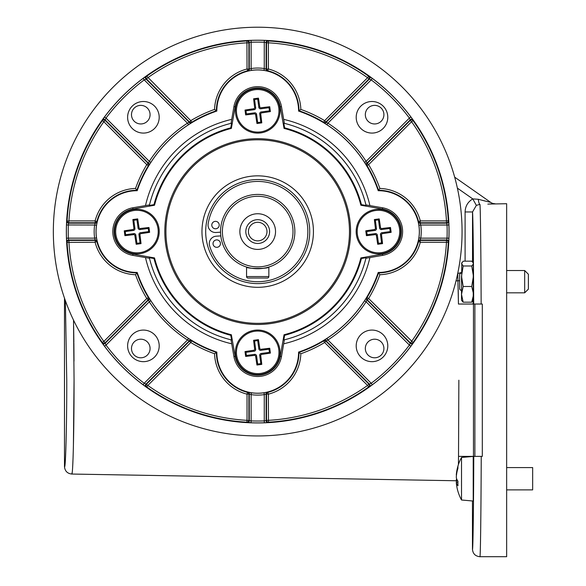 <?xml version="1.0" encoding="UTF-8"?>
<svg xmlns="http://www.w3.org/2000/svg" width="586" height="586" viewBox="0 0 586 586"><rect width="100%" height="100%" fill="white"/><g stroke="black" fill="none" stroke-linecap="round" stroke-linejoin="round"><path stroke-width="0.88" d="M257.701 213.744A17.836 17.836 0 0 1 275.537 231.58A17.836 17.836 0 0 1 257.701 249.416A17.836 17.836 0 0 1 239.864 231.58A17.836 17.836 0 0 1 257.701 213.744M257.701 219.691A11.888 11.888 0 0 1 269.589 231.58A11.888 11.888 0 0 1 257.701 243.468A11.888 11.888 0 0 1 245.812 231.58A11.888 11.888 0 0 1 257.701 219.691M257.701 222.292A9.288 9.288 0 0 1 266.989 231.58A9.288 9.288 0 0 1 257.701 240.868A9.288 9.288 0 0 1 248.413 231.58A9.288 9.288 0 0 1 257.701 222.292M215.758 228.782A3.714 3.714 0 0 1 211.802 225.317A3.714 3.714 0 0 1 215.267 221.362A3.714 3.714 0 0 1 219.215 224.826A3.714 3.714 0 0 1 215.758 228.782M216.498 239.901A3.714 3.714 0 0 0 213.033 243.857A3.714 3.714 0 0 0 216.988 247.314A3.714 3.714 0 0 0 220.446 243.366A3.714 3.714 0 0 0 216.498 239.901M150.075 114.666A9.288 9.288 0 0 1 140.786 123.954A9.288 9.288 0 0 1 131.491 114.666A9.288 9.288 0 0 1 140.786 105.377A9.288 9.288 0 0 1 150.075 114.666M150.075 348.502A9.288 9.288 0 0 1 140.786 357.79A9.288 9.288 0 0 1 131.491 348.502A9.288 9.288 0 0 1 140.786 339.206A9.288 9.288 0 0 1 150.075 348.502M383.911 348.502A9.288 9.288 0 0 1 374.622 357.79A9.288 9.288 0 0 1 365.327 348.502A9.288 9.288 0 0 1 374.622 339.206A9.288 9.288 0 0 1 383.911 348.502M383.911 114.666A9.288 9.288 0 0 1 374.622 123.954A9.288 9.288 0 0 1 365.327 114.666A9.288 9.288 0 0 1 374.622 105.377A9.288 9.288 0 0 1 383.911 114.666M461.512 290.971L459.651 289.11L459.651 274.248L461.512 272.395M506.648 270.534L524.675 270.534L528.389 274.248L528.389 289.11L524.682 292.824L524.675 270.534L528.396 274.248L528.396 289.11L524.682 292.824L506.648 292.824M456.523 474.697L456.318 475.078L456.318 474.689A44.573 41.013 12.9 0 1 456.619 472.06A44.573 41.013 12.9 0 1 457.966 466.28A43.73 16.686 -174.6 0 0 457.9 467.21A43.73 16.686 -174.6 0 0 457.966 468.148A44.573 41.013 -12.9 0 0 456.318 476.667L456.318 477.612A44.573 17.009 -174.6 0 0 457.966 481.26A43.73 40.244 167.1 0 0 457.966 485.765A44.573 17.009 174.6 0 1 456.318 482.388L456.318 482.776A44.573 41.013 167.1 0 0 456.619 485.406A44.587 44.587 0 0 0 461.519 500.005L461.519 457.461L473.21 456.435L473.21 501.03L461.519 500.005L472.463 500.964L472.463 549.265C472.99 551.331 473.561 510.692 473.781 456.377L473.224 456.377L473.21 458.018M457.922 482.256L456.318 482.388L456.318 482.776A44.573 41.013 167.1 0 0 456.619 485.406A44.587 44.587 0 0 0 461.519 500.005M473.21 467.796L473.29 488.482M506.648 489.881L532.659 489.881L532.659 467.584L506.648 467.584M473.29 488.512L473.32 489.215M349.476 231.58A91.775 91.775 0 0 0 257.701 139.805A91.775 91.775 0 0 0 165.926 231.58A91.775 91.775 0 0 0 257.701 323.355A91.775 91.775 0 0 0 349.476 231.58M257.701 287.316A55.736 55.736 0 0 1 201.965 231.58A55.736 55.736 0 0 1 257.701 175.844A55.736 55.736 0 0 1 313.437 231.58A55.736 55.736 0 0 1 257.701 287.316M158.022 228.738A21.272 21.272 0 0 0 134.099 210.499A21.272 21.272 0 0 0 115.86 234.422A21.272 21.272 0 0 0 139.79 252.661A21.272 21.272 0 0 0 158.022 228.738M159.033 228.599A22.297 22.297 0 0 0 133.96 209.488A22.297 22.297 0 0 0 114.849 234.561A22.297 22.297 0 0 0 139.922 253.672A22.297 22.297 0 0 0 159.033 228.599M399.542 228.738A21.272 21.272 0 0 0 375.619 210.499A21.272 21.272 0 0 0 357.379 234.422A21.272 21.272 0 0 0 381.303 252.661A21.272 21.272 0 0 0 399.542 228.738M400.553 228.599A22.297 22.297 0 0 0 375.48 209.488A22.297 22.297 0 0 0 356.369 234.561A22.297 22.297 0 0 0 381.442 253.672A22.297 22.297 0 0 0 400.553 228.599M278.782 107.978A21.272 21.272 0 0 0 254.859 89.739A21.272 21.272 0 0 0 236.619 113.669A21.272 21.272 0 0 0 260.543 131.901A21.272 21.272 0 0 0 278.782 107.978M279.793 107.839A22.297 22.297 0 0 0 254.72 88.728A22.297 22.297 0 0 0 235.609 113.801A22.297 22.297 0 0 0 260.682 132.912A22.297 22.297 0 0 0 279.793 107.839M278.782 349.498A21.272 21.272 0 0 0 254.859 331.258A21.272 21.272 0 0 0 236.619 355.182A21.272 21.272 0 0 0 260.543 373.421A21.272 21.272 0 0 0 278.782 349.498M279.793 349.359A22.297 22.297 0 0 0 254.72 330.248A22.297 22.297 0 0 0 235.609 355.321A22.297 22.297 0 0 0 260.682 374.432A22.297 22.297 0 0 0 279.793 349.359M235.645 184.473A52.022 52.022 0 0 0 210.586 253.635A52.022 52.022 0 0 0 279.756 278.694A52.022 52.022 0 0 0 304.815 209.524A52.022 52.022 0 0 0 235.645 184.473M149.628 232.327A43.73 3.809 -97.7 0 0 149.305 229.91A43.73 3.809 -97.7 0 0 148.976 227.493L148.251 228.445L148.676 231.602L140.435 232.715L140.567 233.697A44.573 3.882 -7.7 0 0 149.628 232.327L148.676 231.602M140.567 233.697L139.944 234.51A44.573 3.882 -97.7 0 1 141.028 243.615A43.73 3.809 172.3 0 1 136.194 244.267A44.573 3.882 -97.7 0 1 134.824 235.206L134.011 234.583A44.573 3.882 172.3 0 1 124.906 235.667A43.73 3.809 -97.7 0 1 124.576 233.25A43.73 3.809 -97.7 0 1 124.254 230.833A44.573 3.882 172.3 0 1 133.322 229.463L133.938 228.65A44.573 3.882 82.3 0 1 132.861 219.545A43.73 3.809 172.3 0 1 137.695 218.893A44.573 3.882 82.3 0 1 139.058 227.961L139.871 228.577A44.573 3.882 -7.7 0 1 148.976 227.493M391.148 232.327A43.73 3.809 -97.7 0 0 390.825 229.91A43.73 3.809 -97.7 0 0 390.496 227.493L389.771 228.445L390.195 231.602L381.947 232.715L382.079 233.697A44.573 3.882 -7.7 0 0 391.148 232.327L390.195 231.602M382.079 233.697L381.464 234.51A44.573 3.882 -97.7 0 1 382.548 243.615A43.73 3.809 172.3 0 1 377.714 244.267A44.573 3.882 -97.7 0 1 376.344 235.206L375.531 234.583A44.573 3.882 172.3 0 1 366.426 235.667A43.73 3.809 -97.7 0 1 366.096 233.25A43.73 3.809 -97.7 0 1 365.774 230.833A44.573 3.882 172.3 0 1 374.835 229.463L375.458 228.65A44.573 3.882 82.3 0 1 374.373 219.545A43.73 3.809 172.3 0 1 379.208 218.893A44.573 3.882 82.3 0 1 380.578 227.961L381.391 228.577A44.573 3.882 -7.7 0 1 390.496 227.493M270.388 111.574A43.73 3.809 -97.7 0 0 270.065 109.157A43.73 3.809 -97.7 0 0 269.736 106.74L269.011 107.692L269.435 110.849L261.195 111.955L261.327 112.937A44.573 3.882 -7.7 0 0 270.388 111.574L269.435 110.849M261.327 112.937L260.704 113.757A44.573 3.882 -97.7 0 1 261.788 122.855A43.73 3.809 172.3 0 1 256.954 123.507A44.573 3.882 -97.7 0 1 255.584 114.446L254.771 113.823A44.573 3.882 172.3 0 1 245.666 114.907A43.73 3.809 -97.7 0 1 245.336 112.49A43.73 3.809 -97.7 0 1 245.014 110.073A44.573 3.882 172.3 0 1 254.075 108.703L254.698 107.89A44.573 3.882 82.3 0 1 253.613 98.792A43.73 3.809 172.3 0 1 258.448 98.133A44.573 3.882 82.3 0 1 259.818 107.201L260.631 107.817A44.573 3.882 -7.7 0 1 269.736 106.74M270.388 353.087A43.73 3.809 -97.7 0 0 270.065 350.67A43.73 3.809 -97.7 0 0 269.736 348.252L269.011 349.205L269.435 352.362L261.195 353.475L261.327 354.457A44.573 3.882 -7.7 0 0 270.388 353.087L269.435 352.362M261.327 354.457L260.704 355.27A44.573 3.882 -97.7 0 1 261.788 364.375A43.73 3.809 172.3 0 1 256.954 365.027A44.573 3.882 -97.7 0 1 255.584 355.958L254.771 355.343A44.573 3.882 172.3 0 1 245.666 356.427A43.73 3.809 -97.7 0 1 245.336 354.01A43.73 3.809 -97.7 0 1 245.014 351.593A44.573 3.882 172.3 0 1 254.075 350.223L254.698 349.41A44.573 3.882 82.3 0 1 253.613 340.305A43.73 3.809 172.3 0 1 258.448 339.653A44.573 3.882 82.3 0 1 259.818 348.714L260.631 349.337A44.573 3.882 -7.7 0 1 269.736 348.252M220.797 235.894L216.219 236.195A7.435 7.435 0 0 0 209.583 245.702A50.147 50.147 0 0 0 307.738 228.262A50.147 50.147 0 0 0 208.14 223.94A7.435 7.435 0 0 0 215.978 232.488L220.548 232.181M246.552 267.026C245.856 268.893 269.531 268.893 268.849 267.026L268.849 276.541A1.487 1.487 0 0 1 267.363 278.028L248.039 278.028A1.487 1.487 0 0 1 246.552 276.541L246.552 267.026M258.902 268.718L260.667 268.622M261.971 268.491L266.125 267.773M294.861 231.58A37.16 37.16 0 0 1 257.701 268.74A37.16 37.16 0 0 1 220.548 231.58A37.16 37.16 0 0 1 257.701 194.427A37.16 37.16 0 0 1 294.861 231.58M222.402 231.58A35.299 35.299 0 0 0 257.701 266.879A35.299 35.299 0 0 0 293 231.58A35.299 35.299 0 0 0 257.701 196.281A35.299 35.299 0 0 0 222.402 231.58M73.528 320.154L74.056 380.204C74.085 430.292 73.001 475.349 71.792 474.045L456.311 480.754M64.489 298.149L64.489 466.61C64.907 471.063 67.339 473.539 71.792 474.045L72.239 472.213M74.004 361.13L73.873 343.022M73.865 342.261L73.638 325.853M473.459 304.039L473.459 456.377M474.872 456.377L474.88 304.039L482.307 304.039L482.307 456.377L481.231 456.377C481.018 514.684 480.432 558.985 479.897 556.7C475.378 556.253 472.902 553.777 472.463 549.265M458.86 380.204L458.523 456.377L473.224 456.377M458.215 289.623L458.442 304.039L458.86 304.039M473.114 300.75L473.144 304.039L458.442 304.039L457.944 281.009M489.713 204.038L506.648 203.716L506.648 556.7L479.897 556.7M454.685 177.162L490.687 202.368A7.435 7.435 0 0 0 494.943 203.716L487.83 204.118M472.528 261.869L472.528 211.964L476.359 205.378L479.941 204.346C480.432 207.656 480.945 250.076 481.15 304.039L473.7 304.039C473.495 254.522 473.005 215.912 472.528 211.964L465.101 211.964C465.291 206.213 467.848 201.862 472.77 198.903L478.301 199.284L490.13 202.265M473.305 264.14L471.737 265.978L463.167 265.978L461.512 263.575L463.167 261.173L471.737 261.173L473.254 262.887L473.239 300.515L471.737 302.193L463.167 302.193L461.512 300.259L461.512 294.34L463.167 302.193M473.144 304.039L473.7 304.039M72.664 466.866L73.045 458.311M73.404 446.188L74.056 380.204M458.413 464.617L458.523 456.377M457.717 273.508L461.424 272.483M473.781 456.377L481.231 456.377M459.651 280.716L456.025 280.877M485.457 201.13L481.912 200.229M494.958 203.723A7.435 7.428 -55 0 1 490.694 202.375M479.941 204.346A7.435 1.773 88.8 0 1 478.301 199.284M476.359 205.378L472.77 198.903L457.388 188.128M269.011 349.205L260.763 350.318A1.714 1.714 0 0 1 258.836 348.846L257.723 340.605L254.566 341.03L255.679 349.278A1.714 1.714 0 0 1 254.214 351.204L245.966 352.318L246.391 355.475L254.639 354.362A1.714 1.714 0 0 1 256.565 355.827L257.679 364.074L260.836 363.65L261.788 364.375M261.195 353.475A1.714 1.714 0 0 0 259.723 355.402L260.836 363.65M269.011 107.692L260.763 108.798A1.714 1.714 0 0 1 258.836 107.333L257.723 99.085L254.566 99.517L255.679 107.758A1.714 1.714 0 0 1 254.214 109.685L245.966 110.798L246.391 113.955L254.639 112.842A1.714 1.714 0 0 1 256.565 114.314L257.679 122.555L260.836 122.13L261.788 122.855M261.195 111.955A1.714 1.714 0 0 0 259.723 113.889L260.836 122.13M389.771 228.445L381.523 229.558A1.714 1.714 0 0 1 379.596 228.093L378.483 219.845L375.326 220.27L376.439 228.518A1.714 1.714 0 0 1 374.967 230.445L366.726 231.558L367.151 234.715L375.399 233.602A1.714 1.714 0 0 1 377.325 235.074L378.439 243.315L381.596 242.89L382.548 243.615M381.947 232.715A1.714 1.714 0 0 0 380.482 234.642L381.596 242.89M148.251 228.445L140.01 229.558A1.714 1.714 0 0 1 138.076 228.093L136.97 219.845L133.806 220.27L134.919 228.518A1.714 1.714 0 0 1 133.454 230.445L125.206 231.558L125.631 234.715L133.879 233.602A1.714 1.714 0 0 1 135.806 235.074L136.919 243.315L140.076 242.89L141.028 243.615M140.435 232.715A1.714 1.714 0 0 0 138.963 234.642L140.076 242.89M257.679 364.074L256.954 365.027M257.723 340.605L258.448 339.653M254.566 341.03L253.613 340.305M245.966 352.318L245.014 351.593M246.391 355.475L245.666 356.427M257.679 122.555L256.954 123.507M257.723 99.085L258.448 98.133M254.566 99.517L253.613 98.792M245.966 110.798L245.014 110.073M246.391 113.955L245.666 114.907M378.439 243.315L377.714 244.267M378.483 219.845L379.208 218.893M375.326 220.27L374.373 219.545M366.726 231.558L365.774 230.833M367.151 234.715L366.426 235.667M136.919 243.315L136.194 244.267M136.97 219.845L137.695 218.893M133.806 220.27L132.861 219.545M125.206 231.558L124.254 230.833M125.631 234.715L124.906 235.667M457.681 480.842L456.318 480.798A44.573 41.013 -167.1 0 0 456.465 482.315M456.318 480.798L456.318 479.853A44.573 17.009 -5.4 0 1 456.619 478.733M473.4 276.072L471.737 265.978M463.167 265.978L461.512 276.233L463.167 286.488L461.512 294.34L461.79 262.616M473.371 293.352L471.737 286.488L463.167 286.488M471.737 286.488L473.4 276.233M471.737 302.193L473.356 295.608M461.512 281.683L461.512 276.233M350.589 231.58A92.888 92.888 0 0 0 257.701 138.692A92.888 92.888 0 0 0 164.812 231.58A92.888 92.888 0 0 0 257.701 324.476A92.888 92.888 0 0 0 350.589 231.58M112.79 231.58A24.151 24.151 0 0 0 132.751 255.364L149.467 258.25A111.472 111.472 0 0 0 231.038 339.814L233.917 356.53A24.151 24.151 0 0 0 281.485 356.53L284.371 339.814A111.472 111.472 0 0 0 365.935 258.25L382.651 255.364A24.151 24.151 0 0 0 382.651 207.796L365.935 204.917A111.472 111.472 0 0 0 284.371 123.346L281.485 106.63A24.151 24.151 0 0 0 233.917 106.63L231.038 123.346A111.472 111.472 0 0 0 149.467 204.917L132.751 207.796A24.151 24.151 0 0 0 112.79 231.58M154.521 257.921A106.491 106.491 0 0 0 231.36 334.76L235.162 356.31A22.891 22.891 0 0 0 280.24 356.31L284.042 334.76A106.491 106.491 0 0 0 360.881 257.921L382.431 254.119A22.891 22.891 0 0 0 382.431 209.041L360.881 205.239A106.491 106.491 0 0 0 284.042 128.4L280.24 106.85A22.891 22.891 0 0 0 235.162 106.85L231.36 128.4A106.491 106.491 0 0 0 154.521 205.239L132.971 209.041A22.891 22.891 0 0 0 132.971 254.119L154.521 257.921L153.971 258.514L149.335 257.701L149.467 258.25M159.202 345.872A15.793 15.793 0 0 0 143.409 330.079A15.793 15.793 0 0 0 127.616 345.872A15.793 15.793 0 0 0 143.409 361.665A15.793 15.793 0 0 0 159.202 345.872M159.202 117.288A15.793 15.793 0 0 0 143.409 101.503A15.793 15.793 0 0 0 127.616 117.288A15.793 15.793 0 0 0 143.409 133.081A15.793 15.793 0 0 0 159.202 117.288M387.786 117.288A15.793 15.793 0 0 0 371.993 101.503A15.793 15.793 0 0 0 356.2 117.288A15.793 15.793 0 0 0 371.993 133.081A15.793 15.793 0 0 0 387.786 117.288M387.786 345.872A15.793 15.793 0 0 0 371.993 330.079A15.793 15.793 0 0 0 356.2 345.872A15.793 15.793 0 0 0 371.993 361.665A15.793 15.793 0 0 0 387.786 345.872M147.833 385.442L146.756 386.95L146.214 386.928A1.861 1.853 92.3 0 1 145.987 384.108L147.833 385.442A189.058 189.058 0 0 0 247.028 420.338L246.926 422.191A190.919 190.919 0 0 1 146.756 386.95A1.861 1.853 92.2 0 1 146.522 384.13L189.454 341.199A1.861 1.853 162.7 0 1 191.725 340.92L190.765 342.51L147.833 385.442M148.785 165.479L150.851 162.366L149.291 161.355L148.514 163.201A1.861 1.853 -107.2 0 1 148.785 165.479L148.361 165.604A1.861 1.853 -107.3 0 0 148.09 163.333L146.771 164.651L103.839 121.712L105.15 120.401L148.09 163.333L148.514 163.201L105.172 119.866L105.15 120.401A1.861 1.853 -177.8 0 0 102.33 120.635L103.839 121.712A189.058 189.058 0 0 0 68.943 220.907L66.775 221.2A1.861 1.853 38.8 0 0 68.628 223.156L68.943 220.907L95.115 220.907A43.166 43.166 0 0 1 135.542 188.436L136.868 190.267A41.313 41.313 0 0 0 96.917 221.369A1.861 1.853 -27.4 0 1 95.115 222.761L68.943 222.761A1.861 1.853 38.9 0 1 67.09 220.805A190.919 190.919 0 0 1 102.33 120.635L104.528 116.966A191.307 191.307 0 0 1 143.087 78.407L146.756 76.209L190.765 120.65A129.557 129.557 0 0 1 214.557 109.421L216.827 111.062A127.265 127.265 0 0 0 137.183 190.706A40.873 40.873 0 0 0 96.067 231.58A40.873 40.873 0 0 0 137.183 272.453A127.265 127.265 0 0 0 216.827 352.098A40.873 40.873 0 0 0 257.701 393.213A40.873 40.873 0 0 0 298.574 352.098A127.265 127.265 0 0 0 378.219 272.453A40.873 40.873 0 0 0 419.334 231.58A40.873 40.873 0 0 0 378.219 190.706A127.265 127.265 0 0 0 298.574 111.062A40.873 40.873 0 0 0 257.701 69.946A40.873 40.873 0 0 0 216.827 111.062M191.6 122.664L188.487 124.73L187.476 123.17L144.2 79.894L146.522 79.029L147.833 77.718A189.058 189.058 0 0 1 247.028 42.822L248.882 42.822L248.882 68.994A1.861 1.853 -62.6 0 1 247.49 70.796A41.313 41.313 0 0 0 216.388 110.747A127.697 127.697 0 0 0 191.725 122.24L191.6 122.664A1.861 1.853 17.2 0 1 189.322 122.393L190.765 120.65L191.725 122.24A1.861 1.853 17.3 0 1 189.454 121.969L146.522 79.029A1.861 1.853 87.8 0 1 146.756 76.209A190.919 190.919 0 0 1 246.926 40.969L247.321 40.654A1.861 1.853 -128.8 0 1 249.277 42.507L248.882 42.822A1.861 1.853 -128.9 0 0 246.926 40.969L247.028 68.994L247.871 71.001L251.423 70.386L251.138 68.547L249.277 69.199A1.861 1.853 -62.3 0 1 247.871 71.001M379.86 188.436L378.534 190.267A127.697 127.697 0 0 0 367.041 165.604L368.631 164.651A129.557 129.557 0 0 1 379.86 188.436A43.166 43.166 0 0 1 420.287 220.907L446.459 220.907A189.058 189.058 0 0 0 411.562 121.712L413.071 120.635A190.919 190.919 0 0 1 448.312 220.805L448.634 221.2A1.861 1.853 -38.8 0 1 446.774 223.156L446.459 222.761L420.287 222.761A1.861 1.853 27.4 0 1 418.492 221.369A41.313 41.313 0 0 0 378.534 190.267L378.219 190.706M366.616 297.681L367.041 297.556A127.697 127.697 0 0 0 378.534 272.893A41.313 41.313 0 0 0 418.492 241.798A1.861 1.853 152.6 0 1 420.287 240.399L446.459 240.399L446.774 240.004A1.861 1.853 -141.2 0 1 448.634 241.959L448.312 242.362A190.919 190.919 0 0 1 413.071 342.524A1.861 1.853 2.2 0 1 410.251 342.759L367.319 299.827A1.861 1.853 72.7 0 1 367.041 297.556L368.631 298.516L413.071 342.524L413.049 343.066A1.861 1.853 2.3 0 1 410.229 343.293L411.562 341.448A189.058 189.058 0 0 0 446.459 242.252L420.287 242.252A43.166 43.166 0 0 1 379.86 274.724A129.557 129.557 0 0 1 368.631 298.516L366.895 299.959A1.861 1.853 72.8 0 1 366.616 297.681L364.551 300.794L366.111 301.805L366.895 299.959L410.229 343.293L409.387 345.081L366.111 301.805A129.169 129.169 0 0 1 327.926 339.99L326.915 338.43L323.677 340.92A1.861 1.853 -162.7 0 1 325.948 341.199L324.637 342.51A129.557 129.557 0 0 1 300.845 353.746A43.166 43.166 0 0 1 268.373 394.166L268.476 422.191L268.08 422.513A1.861 1.853 51.2 0 1 266.125 420.653L266.52 420.338L266.52 394.166A1.861 1.853 117.4 0 1 267.912 392.371L268.373 394.166L266.125 393.96A1.861 1.853 117.7 0 1 267.538 392.159L263.986 392.774L264.264 394.612L266.125 393.96L266.125 420.653L264.264 420.916L264.264 394.612A42.778 42.778 0 0 1 251.138 394.612L251.423 392.774L247.49 392.371A1.861 1.853 -117.4 0 1 248.882 394.166L248.882 420.338A1.861 1.853 -51.1 0 1 246.926 422.191L251.072 422.77L251.138 420.916A189.446 189.446 0 0 0 264.264 420.916L264.33 422.77L268.08 422.513M148.785 297.681A1.861 1.853 107.2 0 1 148.514 299.959L146.771 298.516L148.361 297.556A1.861 1.853 -72.7 0 1 148.09 299.827L105.15 342.759L105.172 343.293L148.514 299.959L149.291 301.805L150.851 300.794L148.361 297.556A127.697 127.697 0 0 1 136.868 272.893L135.542 274.724A43.166 43.166 0 0 1 95.115 242.252L97.122 241.417L96.507 237.865L94.668 238.15L95.32 240.004L68.628 240.004L68.943 240.399L95.115 240.399A1.861 1.853 -152.6 0 1 96.917 241.798A41.313 41.313 0 0 0 136.868 272.893L137.183 272.453M97.122 221.75L96.507 225.302L94.668 225.017L95.32 223.156L95.115 220.907L97.122 221.75A1.861 1.853 -27.7 0 1 95.32 223.156L68.628 223.156L68.364 225.017A189.446 189.446 0 0 0 68.364 238.15L66.511 238.209L66.775 241.959A1.861 1.853 141.2 0 1 68.628 240.004L68.364 238.15L94.668 238.15A42.778 42.778 0 0 1 94.668 225.017L66.511 224.951L66.775 221.2M267.538 392.159L267.912 392.371A41.313 41.313 0 0 0 299.014 352.413L298.574 352.098M146.214 386.928L143.087 384.753L144.2 383.266L187.476 339.99L189.322 340.774A1.861 1.853 162.8 0 1 191.6 340.495L191.725 340.92A127.697 127.697 0 0 0 216.388 352.413L216.827 352.098M369.187 76.231A1.861 1.853 -87.7 0 1 369.414 79.051L367.569 77.718L368.645 76.209L372.315 78.407L371.202 79.894L327.926 123.17L326.08 122.393A1.861 1.853 -17.2 0 1 323.802 122.664L323.677 122.24A127.697 127.697 0 0 0 299.014 110.747L298.574 111.062M268.08 40.654L264.33 40.39L264.264 42.243L266.125 42.507L266.125 69.199L268.373 68.994A43.166 43.166 0 0 1 300.845 109.421L299.014 110.747A41.313 41.313 0 0 0 267.912 70.796A1.861 1.853 62.6 0 1 266.52 68.994L266.52 42.822L266.125 42.507A1.861 1.853 128.8 0 1 268.08 40.654L268.476 40.969A190.919 190.919 0 0 1 368.645 76.209A1.861 1.853 -87.8 0 1 368.88 79.029L325.948 121.969L324.637 120.65L367.569 77.718A189.058 189.058 0 0 0 268.373 42.822L268.373 68.994L267.538 71.001L263.986 70.386A40.925 40.925 0 0 0 251.423 70.386M448.634 241.959L448.891 238.209L447.037 238.15A189.446 189.446 0 0 0 447.037 225.017L448.891 224.951L448.634 221.2M413.049 120.093L413.071 120.635A1.861 1.853 177.8 0 0 410.251 120.401L411.562 121.712L368.631 164.651L367.319 163.333L410.251 120.401L410.229 119.866A1.861 1.853 177.7 0 1 413.049 120.093L410.874 116.966L409.387 118.079A189.446 189.446 0 0 0 371.202 79.894L369.414 79.051L326.08 122.393L325.948 121.969A1.861 1.853 -17.3 0 1 323.677 122.24L324.637 120.65A129.557 129.557 0 0 0 300.845 109.421M267.538 71.001A1.861 1.853 -117.7 0 1 266.125 69.199L264.264 68.547L264.264 42.243A189.446 189.446 0 0 0 251.138 42.243L251.072 40.39L247.321 40.654M449.059 231.58A191.358 191.358 0 0 0 257.701 40.222A191.358 191.358 0 0 0 66.343 231.58A191.358 191.358 0 0 0 257.701 422.938A191.358 191.358 0 0 0 449.059 231.58M53.341 231.58A204.36 204.36 0 0 0 257.701 435.94A204.36 204.36 0 0 0 462.061 231.58A204.36 204.36 0 0 0 257.701 27.22A204.36 204.36 0 0 0 53.341 231.58M379.86 274.724L378.219 272.453M366.616 165.479A1.861 1.853 -72.8 0 1 366.895 163.201L366.111 161.355L409.387 118.079L410.229 119.866L366.895 163.201L367.319 163.333A1.861 1.853 107.3 0 0 367.041 165.604L364.551 162.366A127.309 127.309 0 0 0 326.915 124.73L323.802 122.664M135.542 188.436A129.557 129.557 0 0 1 146.771 164.651L148.361 165.604A127.697 127.697 0 0 0 136.868 190.267L137.183 190.706M191.6 340.495L188.487 338.43L187.476 339.99A129.169 129.169 0 0 1 149.291 301.805L106.015 345.081A189.446 189.446 0 0 0 144.2 383.266L145.987 384.108L189.322 340.774L190.765 342.51A129.557 129.557 0 0 0 214.557 353.746L216.388 352.413A41.313 41.313 0 0 0 247.49 392.371L247.028 394.166A43.166 43.166 0 0 1 214.557 353.746M283.734 119.376A115.186 115.186 0 0 1 369.905 205.547M369.905 257.613A115.186 115.186 0 0 1 283.734 343.784M231.668 343.784A115.186 115.186 0 0 1 145.496 257.613M145.496 205.547A115.186 115.186 0 0 1 231.668 119.376M97.122 241.417A1.861 1.853 27.7 0 0 95.32 240.004L95.115 242.252L67.09 242.362L66.775 241.959M102.352 343.066L104.528 346.194L106.015 345.081L105.172 343.293A1.861 1.853 -2.3 0 1 102.352 343.066L102.33 342.524A190.919 190.919 0 0 1 67.09 242.362A1.861 1.853 141.1 0 1 68.943 240.399L68.943 242.252A189.058 189.058 0 0 0 103.839 341.448L102.33 342.524A1.861 1.853 -2.2 0 0 105.15 342.759L103.839 341.448L146.771 298.516A129.557 129.557 0 0 1 135.542 274.724M369.187 386.928L372.315 384.753L371.202 383.266L369.414 384.108L326.08 340.774L325.948 341.199L368.88 384.13L369.414 384.108A1.861 1.853 -92.3 0 1 369.187 386.928L368.645 386.95A190.919 190.919 0 0 1 268.476 422.191A1.861 1.853 51.1 0 1 266.52 420.338L268.373 420.338A189.058 189.058 0 0 0 367.569 385.442L368.645 386.95A1.861 1.853 -92.2 0 0 368.88 384.13L367.569 385.442L324.637 342.51L323.677 340.92A127.697 127.697 0 0 1 299.014 352.413L300.845 353.746M323.802 340.495A1.861 1.853 17.2 0 1 326.08 340.774L327.926 339.99L371.202 383.266A189.446 189.446 0 0 0 409.387 345.081L410.874 346.194L413.049 343.066M418.279 241.417A1.861 1.853 -27.7 0 1 420.081 240.004L420.733 238.15L447.037 238.15L446.774 240.004L420.081 240.004L420.287 242.252L418.279 241.417L418.895 237.865A40.925 40.925 0 0 0 418.895 225.302L418.279 221.75L420.287 220.907L420.081 223.156A1.861 1.853 27.7 0 1 418.279 221.75M247.871 392.159A1.861 1.853 62.3 0 1 249.277 393.96L251.138 394.612L251.138 420.916L249.277 420.653L249.277 393.96L247.028 394.166L247.028 420.338L249.277 420.653A1.861 1.853 -51.2 0 1 247.321 422.513M263.986 70.386L264.264 68.547A42.778 42.778 0 0 0 251.138 68.547L251.138 42.243L249.277 42.507L249.277 69.199L247.028 68.994A43.166 43.166 0 0 0 214.557 109.421M266.52 42.822A1.861 1.853 128.9 0 1 268.476 40.969L268.373 42.822L266.52 42.822M448.312 220.805A1.861 1.853 -38.9 0 1 446.459 222.761L446.459 220.907L448.312 220.805M418.895 237.865L420.733 238.15A42.778 42.778 0 0 0 420.733 225.017L447.037 225.017L446.774 223.156L420.081 223.156L420.733 225.017L418.895 225.302M446.459 240.399A1.861 1.853 -141.1 0 1 448.312 242.362L446.459 242.252L446.459 240.399M102.352 120.093A1.861 1.853 2.3 0 1 105.172 119.866L106.015 118.079L149.291 161.355A129.169 129.169 0 0 1 187.476 123.17L189.322 122.393L145.987 79.051A1.861 1.853 87.7 0 1 146.214 76.231M104.528 116.966L106.015 118.079A189.446 189.446 0 0 1 144.2 79.894L143.087 78.407M364.551 162.366L366.111 161.355A129.169 129.169 0 0 0 327.926 123.17L326.915 124.73M231.038 339.814L231.587 339.946L230.767 335.309A107.172 107.172 0 0 1 153.971 258.514M365.935 258.25L366.067 257.701L361.43 258.514A107.172 107.172 0 0 1 284.635 335.309L283.814 339.946L284.371 339.814M284.371 123.346L283.814 123.214L284.635 127.851A107.172 107.172 0 0 1 361.43 204.646L366.067 205.466L365.935 204.917M154.521 205.239L153.971 204.646L149.335 205.466L149.467 204.917M231.038 123.346L231.587 123.214L230.767 127.851A107.172 107.172 0 0 0 153.971 204.646M231.36 128.4L230.767 127.851M284.042 128.4L284.635 127.851M360.881 205.239L361.43 204.646M360.881 257.921L361.43 258.514M284.042 334.76L284.635 335.309M231.36 334.76L230.767 335.309M246.552 276.541L268.849 276.541M64.489 466.61C65.61 470.617 66.855 423.026 66.753 380.204L65.376 300.684M465.101 261.173L465.101 211.964M457.937 280.848L457.805 273.501M256.565 355.827L255.584 355.958M259.723 355.402L260.704 355.27M260.763 350.318L260.631 349.337M258.836 348.846L259.818 348.714M255.679 349.278L254.698 349.41M254.214 351.204L254.075 350.223M254.639 354.362L254.771 355.343M256.565 114.314L255.584 114.446M259.723 113.889L260.704 113.757M260.763 108.798L260.631 107.817M258.836 107.333L259.818 107.201M255.679 107.758L254.698 107.89M254.214 109.685L254.075 108.703M254.639 112.842L254.771 113.823M377.325 235.074L376.344 235.206M380.482 234.642L381.464 234.51M381.523 229.558L381.391 228.577M379.596 228.093L380.578 227.961M376.439 228.518L375.458 228.65M374.967 230.445L374.835 229.463M375.399 233.602L375.531 234.583M135.806 235.074L134.824 235.206M138.963 234.642L139.944 234.51M140.01 229.558L139.871 228.577M138.076 228.093L139.058 227.961M134.919 228.518L133.938 228.65M133.454 230.445L133.322 229.463M133.879 233.602L134.011 234.583M457.073 479.795L456.318 479.853M132.971 254.119L132.751 255.364M96.507 225.302A40.925 40.925 0 0 0 96.507 237.865M66.511 238.209A191.307 191.307 0 0 1 66.511 224.951M251.423 392.774A40.925 40.925 0 0 0 263.986 392.774M372.315 78.407A191.307 191.307 0 0 1 410.874 116.966M251.072 40.39A191.307 191.307 0 0 1 264.33 40.39M448.891 224.951A191.307 191.307 0 0 1 448.891 238.209M326.915 338.43A127.309 127.309 0 0 0 364.551 300.794M188.487 124.73A127.309 127.309 0 0 0 150.851 162.366M150.851 300.794A127.309 127.309 0 0 0 188.487 338.43M143.087 384.753A191.307 191.307 0 0 1 104.528 346.194M264.33 422.77A191.307 191.307 0 0 1 251.072 422.77M410.874 346.194A191.307 191.307 0 0 1 372.315 384.753M235.162 106.85L233.917 106.63M280.24 106.85L281.485 106.63M382.431 209.041L382.651 207.796M382.431 254.119L382.651 255.364M280.24 356.31L281.485 356.53M235.162 356.31L233.917 356.53M132.971 209.041L132.751 207.796M473.327 489.215L473.21 489.669M461.519 457.461A44.587 44.587 0 0 0 456.619 472.06M456.296 482.329L457.922 482.19"/></g></svg>
